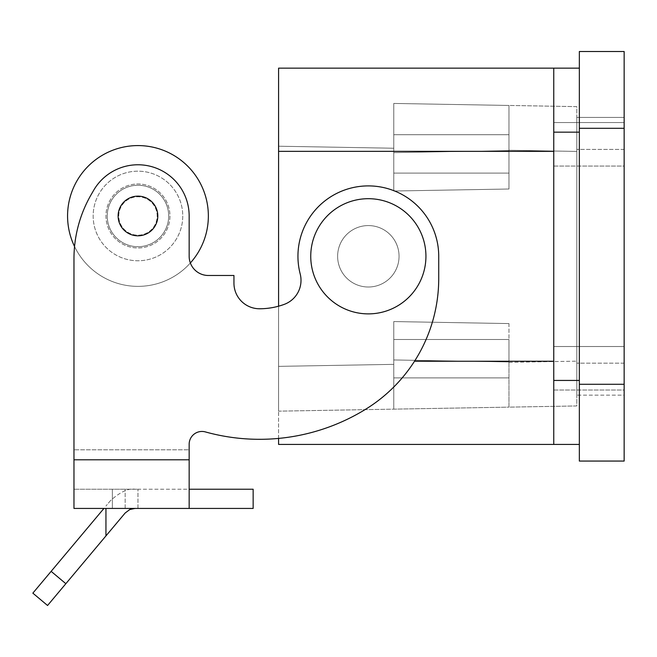 <?xml version="1.0" encoding="UTF-8"?>
<svg xmlns="http://www.w3.org/2000/svg" width="657" height="657" viewBox="0 0 657 657"><rect width="100%" height="100%" fill="white"/><g stroke="black" fill="none" stroke-linecap="round" stroke-linejoin="round"><path stroke-width="0.49" stroke-dasharray="3.29 2.46" d="M553.761 380.436L579.351 380.436L579.351 68.147L278.584 68.147L278.584 444.428L553.761 444.428L553.761 68.147L553.761 444.428L579.351 444.428L579.351 132.147L553.761 132.147L553.761 444.428M553.761 166.057L624.15 166.057L624.15 122.547L624.15 166.057L624.15 122.547L624.15 166.057L553.761 166.057L553.761 122.547L624.15 122.547L553.761 122.547L553.761 166.057M508.961 407.135L508.961 362.344L508.961 407.135L576.797 405.952L576.797 361.161L576.797 405.952L508.961 407.135L508.961 361.966L508.961 407.135L393.773 409.147L393.773 321.56L393.773 409.147L393.773 321.56L393.773 409.147L278.584 411.159L278.584 101.424L278.584 411.159L508.961 407.135M508.961 150.239L508.961 105.449L576.797 106.631L576.797 361.161L576.797 106.631L508.961 105.449L508.961 189.011L508.961 105.449L508.961 189.011L508.961 150.239L576.797 151.422L508.961 150.239M278.584 438.416L278.584 306.195A71.67 71.67 0 0 0 284.226 304.38A71.67 71.67 0 0 1 259.548 308.765A25.598 25.598 0 0 1 233.949 283.167L233.949 275.488L233.949 283.167L233.949 275.488L208.351 275.488A19.201 19.201 0 0 1 189.159 256.287L189.159 215.972L189.159 256.287A19.201 19.201 0 0 0 208.351 275.488L233.949 275.488L208.351 275.488M393.773 153.902L393.773 173.103L393.773 153.902M393.773 103.436L393.773 191.015L393.773 103.436L393.773 191.015L393.773 103.436L508.961 105.449L393.773 103.436M508.961 153.902L508.961 173.103L508.961 153.902M393.773 358.681L393.773 339.48L393.773 358.681M508.961 358.681L508.961 339.48L508.961 358.681M508.961 323.572L508.961 362.344L508.961 323.572L393.773 321.56L508.961 323.572M393.773 191.015L508.961 189.011L393.773 191.015M553.761 390.036L624.15 390.036L624.15 346.518L624.15 390.036L624.15 346.518L624.15 390.036L553.761 390.036L553.761 346.518L624.15 346.518L553.761 346.518L553.761 390.036M579.351 380.436L579.351 444.428M579.351 68.147L579.351 132.147M579.351 384.279L579.351 51.509L624.15 51.509L624.15 461.066L579.351 461.066L579.351 384.279L624.15 384.279M624.15 395.153L624.15 149.418L624.15 395.153L576.797 395.153L576.797 363.157L576.797 395.153L624.15 395.153M624.15 117.422L576.797 117.422L576.797 363.157L576.797 117.422L624.15 117.422L624.15 149.418L624.15 117.422M189.159 459.793L189.159 444.255L189.159 449.799L73.97 449.799L189.159 449.799L189.159 489.227L73.97 489.227L73.97 258.718A127.984 127.984 0 0 1 91.118 194.727L93.623 190.374A51.197 51.197 0 0 1 189.159 215.972L189.159 256.287A19.201 19.201 0 0 0 190.358 262.981A70.389 70.389 0 0 1 67.572 215.972A70.389 70.389 0 0 1 137.962 145.583A70.389 70.389 0 0 1 190.358 262.981A70.389 70.389 0 0 1 74.553 246.539A127.984 127.984 0 0 1 91.118 194.727L93.623 190.374A51.197 51.197 0 0 1 189.159 215.972A51.197 51.197 0 0 0 93.623 190.374L91.118 194.727A127.984 127.984 0 0 0 73.97 258.718L73.97 459.793L189.159 459.793L189.159 508.428L73.97 508.428L73.97 459.793M182.761 215.972A44.799 44.799 0 0 1 137.962 260.772A44.799 44.799 0 0 1 93.163 215.972A44.799 44.799 0 0 1 137.962 171.181A44.799 44.799 0 0 1 182.761 215.972A44.799 44.799 0 0 1 137.962 260.772A44.799 44.799 0 0 1 93.163 215.972A44.799 44.799 0 0 1 137.962 171.181A44.799 44.799 0 0 1 182.761 215.972A44.799 44.799 0 0 1 137.962 260.772A44.799 44.799 0 0 1 93.163 215.972A44.799 44.799 0 0 1 137.962 171.181A44.799 44.799 0 0 1 182.761 215.972A44.799 44.799 0 0 1 137.962 260.772A44.799 44.799 0 0 1 93.163 215.972A44.799 44.799 0 0 1 137.962 171.181A44.799 44.799 0 0 1 182.761 215.972M438.687 444.428L530.035 444.428L438.687 444.428M433.242 444.428L341.895 444.428L433.242 444.428M65.848 583.687L51.139 571.352L32.85 593.148L47.559 605.491L125.791 512.304L131.129 509.019L137.962 508.428L73.97 508.428L73.97 449.799M399.054 256.287A30.715 30.715 0 0 1 368.339 287.01A30.715 30.715 0 0 1 337.624 256.287A30.715 30.715 0 0 1 368.339 225.573A30.715 30.715 0 0 1 399.054 256.287A30.715 30.715 0 0 0 368.339 225.573A30.715 30.715 0 0 0 337.624 256.287A30.715 30.715 0 0 0 368.339 287.01A30.715 30.715 0 0 0 399.054 256.287A30.715 30.715 0 0 0 368.339 225.573A30.715 30.715 0 0 0 337.624 256.287A30.715 30.715 0 0 1 368.339 225.573A30.715 30.715 0 0 1 399.054 256.287A30.715 30.715 0 0 1 368.339 287.01A30.715 30.715 0 0 1 337.624 256.287A30.715 30.715 0 0 0 368.339 287.01A30.715 30.715 0 0 0 399.054 256.287M368.339 198.693A57.594 57.594 0 0 1 425.933 256.287A57.594 57.594 0 0 1 368.339 313.882A57.594 57.594 0 0 1 310.745 256.287A57.594 57.594 0 0 1 368.339 198.693A57.594 57.594 0 0 1 425.933 256.287A57.594 57.594 0 0 1 368.339 313.882A57.594 57.594 0 0 1 310.745 256.287A57.594 57.594 0 0 1 368.339 198.693A57.594 57.594 0 0 1 425.933 256.287A57.594 57.594 0 0 1 368.339 313.882A57.594 57.594 0 0 1 310.745 256.287A57.594 57.594 0 0 1 368.339 198.693M553.761 68.147L553.761 132.147M233.949 283.167A25.598 25.598 0 0 0 259.548 308.765A71.67 71.67 0 0 0 284.226 304.38A25.598 25.598 0 0 0 300.192 273.936A70.389 70.389 0 0 1 359.445 186.465A70.389 70.389 0 0 1 438.728 256.287A70.389 70.389 0 0 0 359.445 186.465A70.389 70.389 0 0 0 300.192 273.936A25.598 25.598 0 0 1 284.226 304.38A25.598 25.598 0 0 0 300.192 273.936A70.389 70.389 0 0 1 359.445 186.465A70.389 70.389 0 0 1 438.728 256.287L438.728 278.445A153.582 153.582 0 0 1 365.982 409.04A202.216 202.216 0 0 1 205.386 431.92A202.216 202.216 0 0 0 365.982 409.04A202.216 202.216 0 0 1 205.386 431.92A12.795 12.795 0 0 0 189.159 444.255A12.795 12.795 0 0 1 205.386 431.92M438.728 278.445A153.582 153.582 0 0 1 365.982 409.04A153.582 153.582 0 0 0 438.728 278.445L438.728 256.287L438.728 278.445M137.962 196.139A19.841 19.841 0 0 1 157.803 215.972A19.841 19.841 0 0 1 137.962 235.814A19.841 19.841 0 0 1 118.12 215.972A19.841 19.841 0 0 1 137.962 196.139A19.841 19.841 0 0 1 157.803 215.972A19.841 19.841 0 0 1 137.962 235.814A19.841 19.841 0 0 1 118.12 215.972A19.841 19.841 0 0 1 137.962 196.139A19.841 19.841 0 0 1 157.803 215.972A19.841 19.841 0 0 1 137.962 235.814A19.841 19.841 0 0 1 118.12 215.972A19.841 19.841 0 0 1 137.962 196.139A19.841 19.841 0 0 1 157.803 215.972A19.841 19.841 0 0 1 137.962 235.814A19.841 19.841 0 0 1 118.12 215.972A19.841 19.841 0 0 1 137.962 196.139A19.841 19.841 0 0 1 157.803 215.972A19.841 19.841 0 0 1 137.962 235.814A19.841 19.841 0 0 1 118.12 215.972A19.841 19.841 0 0 1 137.962 196.139A19.841 19.841 0 0 1 157.803 215.972A19.841 19.841 0 0 1 137.962 235.814A19.841 19.841 0 0 1 118.12 215.972A19.841 19.841 0 0 1 137.962 196.139A19.841 19.841 0 0 1 157.803 215.972A19.841 19.841 0 0 1 137.962 235.814A19.841 19.841 0 0 1 118.12 215.972A19.841 19.841 0 0 1 137.962 196.139M134.972 508.428L73.97 508.428L73.97 489.227L189.159 489.227L189.159 508.428L253.15 508.428L253.15 489.227L189.159 489.227L189.159 508.428M67.572 215.972A70.389 70.389 0 0 1 137.962 145.583A70.389 70.389 0 0 1 208.351 215.972A70.389 70.389 0 0 1 137.962 286.37A70.389 70.389 0 0 1 67.572 215.972A70.389 70.389 0 0 1 137.962 145.583A70.389 70.389 0 0 1 208.351 215.972A70.389 70.389 0 0 1 137.962 286.37A70.389 70.389 0 0 1 67.572 215.972M169.958 215.972A31.996 31.996 0 0 1 137.962 247.968A31.996 31.996 0 0 1 105.966 215.972A31.996 31.996 0 0 1 137.962 183.976A31.996 31.996 0 0 1 169.958 215.972A31.996 31.996 0 0 1 137.962 247.968A31.996 31.996 0 0 1 105.966 215.972A31.996 31.996 0 0 1 137.962 183.976A31.996 31.996 0 0 1 169.958 215.972A31.996 31.996 0 0 1 137.962 247.968A31.996 31.996 0 0 1 105.966 215.972A31.996 31.996 0 0 1 137.962 183.976A31.996 31.996 0 0 1 169.958 215.972A31.996 31.996 0 0 1 137.962 247.968A31.996 31.996 0 0 1 105.966 215.972A31.996 31.996 0 0 1 137.962 183.976A31.996 31.996 0 0 1 169.958 215.972M107.247 215.972A30.715 30.715 0 0 1 137.962 185.258A30.715 30.715 0 0 1 168.677 215.972A30.715 30.715 0 0 1 137.962 246.695A30.715 30.715 0 0 1 107.247 215.972A30.715 30.715 0 0 1 137.962 185.258A30.715 30.715 0 0 1 168.677 215.972A30.715 30.715 0 0 1 137.962 246.695A30.715 30.715 0 0 1 107.247 215.972A30.715 30.715 0 0 1 137.962 185.258A30.715 30.715 0 0 1 168.677 215.972A30.715 30.715 0 0 1 137.962 246.695A30.715 30.715 0 0 1 107.247 215.972A30.715 30.715 0 0 1 137.962 185.258A30.715 30.715 0 0 1 168.677 215.972A30.715 30.715 0 0 1 137.962 246.695A30.715 30.715 0 0 1 107.247 215.972M189.159 444.255L189.159 489.227M112.363 489.227L73.97 489.227L137.962 489.227L112.363 489.227L112.363 508.428L112.363 489.227M137.962 508.428L137.962 489.227L137.962 508.428M103.937 508.428L51.139 571.352M110.458 500.659L105.949 506.03L110.458 500.659C120.313 491.871 128.476 488.061 134.972 489.227C128.476 488.061 120.313 491.871 110.458 500.659M73.97 258.718A127.984 127.984 0 0 1 74.553 246.539M409.245 444.428C401.189 444.428 401.189 444.428 409.245 444.428L462.692 444.428L409.245 444.428M462.692 444.428C470.749 444.428 470.749 444.428 462.692 444.428L377.43 444.428L462.692 444.428C470.749 444.428 470.749 444.428 462.692 444.428M414.674 444.428L482.46 444.428L414.674 444.428M507.557 444.428L473.393 444.428L507.557 444.428M394.767 444.428L473.393 444.428L394.767 444.428C386.71 444.428 386.71 444.428 394.767 444.428M431.854 444.428L403.973 444.428L431.854 444.428M491.37 444.428C499.419 444.428 499.419 444.428 491.37 444.428M348.169 444.428L523.769 444.428L348.169 444.428M118.761 215.972A19.201 19.201 0 0 1 137.962 196.78A19.201 19.201 0 0 1 157.163 215.972A19.201 19.201 0 0 1 137.962 235.173A19.201 19.201 0 0 1 118.761 215.972A19.201 19.201 0 0 1 137.962 196.78A19.201 19.201 0 0 1 157.163 215.972A19.201 19.201 0 0 1 137.962 235.173A19.201 19.201 0 0 1 118.761 215.972A19.201 19.201 0 0 1 137.962 196.78A19.201 19.201 0 0 1 157.163 215.972A19.201 19.201 0 0 1 137.962 235.173A19.201 19.201 0 0 1 118.761 215.972A19.201 19.201 0 0 1 137.962 196.78A19.201 19.201 0 0 1 157.163 215.972A19.201 19.201 0 0 1 137.962 235.173A19.201 19.201 0 0 1 118.761 215.972M508.961 362.344L576.797 361.161L508.961 362.344M278.584 366.368L393.773 364.356L278.584 366.368M393.773 152.629L508.961 150.617L393.773 152.629M278.584 146.215L393.773 148.227L278.584 146.215M508.961 361.966L393.773 359.954L508.961 361.966M624.15 363.157L576.797 363.157L624.15 363.157M624.15 149.418L576.797 149.418L624.15 149.418M579.351 128.304L624.15 128.304M553.761 361.243L414.501 361.243M553.761 151.34L278.584 151.34M125.167 508.428L125.167 489.227L125.167 508.428M105.949 508.428L105.949 535.89M508.961 173.103L393.773 173.103L508.961 173.103M508.961 339.48L393.773 339.48L508.961 339.48M508.961 377.882L393.773 377.882L508.961 377.882M508.961 134.701L393.773 134.701L508.961 134.701"/><path stroke-width="0.99" d="M579.351 68.147L278.584 68.147L278.584 306.195A71.67 71.67 0 0 1 259.548 308.765A25.598 25.598 0 0 1 233.949 283.167L233.949 275.488L208.351 275.488A19.201 19.201 0 0 1 189.159 256.287L189.159 215.972A51.197 51.197 0 0 0 93.623 190.374L91.118 194.727A127.984 127.984 0 0 0 73.97 258.718L73.97 459.793L189.159 459.793L189.159 508.428L73.97 508.428L73.97 459.793M553.761 68.147L553.761 444.428L278.584 444.428L278.584 438.416M579.351 384.279L624.15 384.279L624.15 461.066L579.351 461.066L579.351 128.304L624.15 128.304L624.15 51.509L579.351 51.509L579.351 128.304M624.15 384.279L624.15 128.304M553.761 444.428L579.351 444.428M368.339 198.693A57.594 57.594 0 0 1 425.933 256.287A57.594 57.594 0 0 1 368.339 313.882A57.594 57.594 0 0 1 310.745 256.287A57.594 57.594 0 0 1 368.339 198.693M189.159 444.255A12.795 12.795 0 0 1 205.386 431.92A12.795 12.795 0 0 0 189.159 444.255L189.159 459.793M208.351 275.488A19.201 19.201 0 0 1 190.358 262.981A70.389 70.389 0 0 0 137.962 145.583A70.389 70.389 0 0 0 74.553 246.539M73.97 449.799L73.97 258.718M189.159 489.227L253.15 489.227L253.15 508.428L189.159 508.428M134.972 508.428L129.823 509.504L125.167 512.994L47.559 605.491L32.85 593.148L103.937 508.428M137.962 235.814A19.841 19.841 0 0 1 118.12 215.972A19.841 19.841 0 0 1 137.962 196.139A19.841 19.841 0 0 1 157.803 215.972A19.841 19.841 0 0 1 137.962 235.814M233.949 283.167A25.598 25.598 0 0 0 259.548 308.765A71.67 71.67 0 0 0 284.226 304.38A25.598 25.598 0 0 0 300.192 273.936A70.389 70.389 0 0 1 359.445 186.465A70.389 70.389 0 0 1 438.728 256.287L438.728 278.445A153.582 153.582 0 0 1 365.982 409.04A202.216 202.216 0 0 1 205.386 431.92M553.761 380.436L579.351 380.436M579.351 132.147L553.761 132.147M414.501 361.243L553.761 361.243M553.761 151.34L278.584 151.34M65.848 583.687L51.139 571.352M105.949 535.89L105.949 508.428"/></g></svg>
